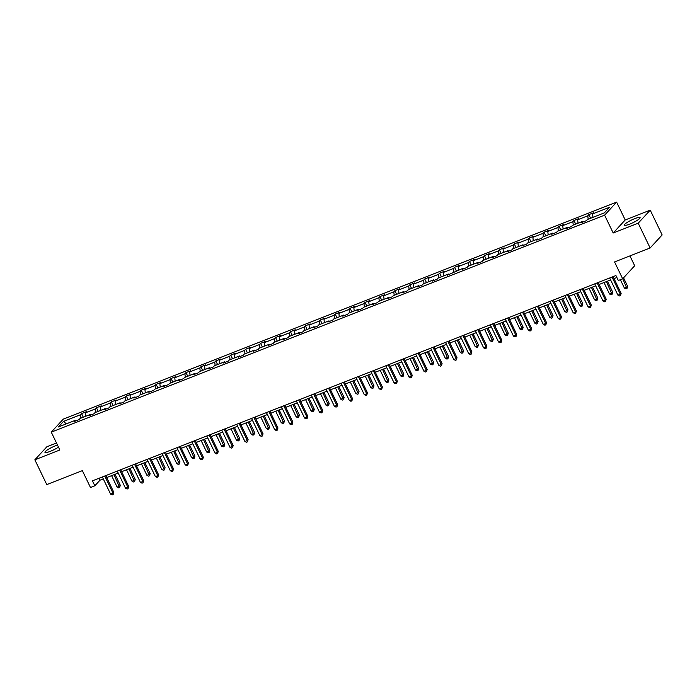 <?xml version="1.0" encoding="UTF-8"?>
<svg xmlns="http://www.w3.org/2000/svg" width="697" height="697" viewBox="0 0 697 697"><rect width="100%" height="100%" fill="white"/><g stroke="black" fill="none" stroke-linecap="round" stroke-linejoin="round"><path stroke-width="1.05" d="M57.502 445.087A8.713 1.499 -25.7 0 0 55.351 445.845A8.713 1.499 -25.7 0 0 44.965 452.379A8.713 1.499 -25.7 0 0 50.28 451.342A8.713 1.499 -25.7 0 0 58.478 447.126M629.722 224.112A8.713 1.499 -25.7 0 0 640.107 217.586A8.713 1.499 -25.7 0 0 634.784 218.614A8.713 1.499 -25.7 0 0 624.399 225.14A8.713 1.499 -25.7 0 0 629.722 224.112M650.223 210.154L625.209 219.964L613.194 232.998L638.199 223.197L650.223 210.154L662.15 234.95L650.135 247.984L614.554 261.941L622.665 278.791L634.679 265.757L629.94 255.904M638.199 223.197L650.135 247.984M56.492 442.996L46.865 446.768L34.85 459.802L46.777 484.589L82.359 470.641L90.471 487.499L94.827 485.792L99.976 480.207L103.287 478.909M616.618 202.121L63.288 419.106L51.273 432.149L604.604 215.155L616.618 202.121L625.209 219.964M80.843 418.165L80.46 414.759L81.549 413.582L83.291 417.207M66.337 423.854L63.532 421.397L80.46 414.759M85.626 416.292L85.243 412.885L86.332 411.709L81.549 413.582M85.243 412.885L95.376 408.912L96.465 407.728L98.216 411.352M100.551 410.437L100.159 407.031L101.248 405.854L96.465 407.728M100.159 407.031L110.3 403.058L111.389 401.881L113.132 405.506M115.467 404.582L115.083 401.184L116.172 400L111.389 401.881M115.083 401.184L125.225 397.203L126.314 396.027L128.056 399.651M130.391 398.736L130.008 395.33L131.097 394.153L126.314 396.027M130.008 395.33L140.141 391.357L141.23 390.172L142.972 393.796M145.316 392.881L144.924 389.484L146.013 388.299L141.23 390.172M144.924 389.484L155.065 385.502L156.154 384.326L157.897 387.95M160.232 387.035L159.848 383.629L160.937 382.444L156.154 384.326M159.848 383.629L169.99 379.656L171.07 378.471L172.821 382.095M175.156 381.181L174.773 377.774L175.853 376.598L171.07 378.471M174.773 377.774L184.905 373.801L185.994 372.616L187.737 376.241M190.072 375.326L189.689 371.928L190.778 370.743L185.994 372.616M189.689 371.928L199.83 367.946L200.919 366.77L202.661 370.395M204.996 369.48L204.613 366.073L205.702 364.897L200.919 366.77M204.613 366.073L214.746 362.1L215.835 360.915L217.586 364.54M219.921 363.625L219.529 360.218L220.618 359.042L215.835 360.915M219.529 360.218L229.67 356.245L230.759 355.069L232.502 358.694M234.837 357.77L234.453 354.372L235.542 353.187L230.759 355.069M234.453 354.372L244.595 350.391L245.684 349.214L247.426 352.839M249.761 351.924L249.378 348.517L250.467 347.341L245.684 349.214M249.378 348.517L259.511 344.545L260.6 343.36L262.342 346.984M264.686 346.069L264.294 342.671L265.383 341.486L260.6 343.36M264.294 342.671L274.435 338.69L275.524 337.514L277.267 341.138M279.602 340.223L279.218 336.817L280.307 335.632L275.524 337.514M279.218 336.817L289.36 332.844L290.44 331.659L292.191 335.283M294.526 334.368L294.134 330.962L295.223 329.786L290.44 331.659M294.134 330.962L304.275 326.989L305.364 325.813L307.107 329.428M309.442 328.514L309.059 325.116L310.148 323.931L305.364 325.813M309.059 325.116L319.2 321.134L320.289 319.958L322.031 323.582M324.366 322.667L323.983 319.261L325.072 318.085L320.289 319.958M323.983 319.261L334.116 315.288L335.205 314.103L336.956 317.727M339.291 316.813L338.899 313.406L339.988 312.23L335.205 314.103M338.899 313.406L349.04 309.433L350.129 308.257L351.872 311.881M354.207 310.958L353.823 307.56L354.912 306.375L350.129 308.257M353.823 307.56L363.965 303.587L365.054 302.402L366.796 306.027M369.131 305.112L368.748 301.705L369.828 300.529L365.054 302.402M368.748 301.705L378.88 297.732L379.97 296.547L381.712 300.172M384.056 299.257L383.664 295.859L384.753 294.674L379.97 296.547M383.664 295.859L393.805 291.877L394.894 290.701L396.637 294.326M398.972 293.411L398.588 290.004L399.677 288.828L394.894 290.701M398.588 290.004L408.73 286.031L409.81 284.846L411.561 288.471M413.896 287.556L413.504 284.149L414.593 282.973L409.81 284.846M413.504 284.149L423.645 280.177L424.734 279L426.477 282.625M428.812 281.701L428.428 278.303L429.518 277.118L424.734 279M428.428 278.303L438.57 274.322L439.659 273.146L441.401 276.77M443.736 275.855L443.353 272.449L444.442 271.272L439.659 273.146M443.353 272.449L453.486 268.476L454.575 267.291L456.317 270.915M458.661 270L458.269 266.602L459.358 265.418L454.575 267.291M458.269 266.602L468.41 262.621L469.499 261.445L471.242 265.069M473.577 264.154L473.193 260.748L474.282 259.563L469.499 261.445M473.193 260.748L483.335 256.775L484.424 255.59L486.166 259.214M488.501 258.299L488.118 254.893L489.198 253.717L484.424 255.59M488.118 254.893L498.25 250.92L499.34 249.735L501.082 253.359M503.417 252.445L503.034 249.047L504.123 247.862L499.34 249.735M503.034 249.047L513.175 245.065L514.264 243.889L516.007 247.513M518.341 246.599L517.958 243.192L519.047 242.016L514.264 243.889M517.958 243.192L528.091 239.219L529.18 238.034L530.931 241.659M533.266 240.744L532.874 237.337L533.963 236.161L529.18 238.034M532.874 237.337L543.015 233.364L544.104 232.188L545.847 235.813M548.182 234.889L547.798 231.491L548.887 230.306L544.104 232.188M547.798 231.491L557.94 227.51L559.029 226.333L560.771 229.958M563.106 229.043L562.723 225.636L563.812 224.46L559.029 226.333M562.723 225.636L572.856 221.663L573.945 220.479L575.687 224.103M578.031 223.188L577.639 219.79L578.728 218.605L573.945 220.479M577.639 219.79L587.78 215.809L588.869 214.632L590.612 218.257M592.947 217.342L592.563 213.935L593.652 212.751L588.869 214.632M592.563 213.935L609.492 207.297L604.36 212.864L587.432 219.503L586.343 220.679L581.559 222.561L582.648 221.376L572.507 225.358L571.418 226.534L566.635 228.407L567.724 227.231L557.591 231.204L556.502 232.389L551.719 234.262L552.808 233.077L542.667 237.058L541.578 238.235L536.795 240.117L537.884 238.932L527.742 242.905L526.662 244.089L521.879 245.963L522.959 244.786L512.826 248.759L511.737 249.944L506.954 251.817L508.043 250.632L497.902 254.614L496.813 255.79L492.03 257.663L493.119 256.487L482.986 260.46L481.897 261.645L477.114 263.518L478.203 262.342L468.062 266.315L466.973 267.491L462.189 269.373L463.278 268.188L447.274 275.219L448.354 274.043L438.221 278.016L437.132 279.201L432.349 281.074L433.438 279.889L423.297 283.871L422.208 285.047L417.425 286.92L418.514 285.744L408.372 289.717L407.292 290.902L402.509 292.775L403.598 291.599L393.457 295.572L392.367 296.748L387.584 298.63L388.673 297.445L378.532 301.426L377.443 302.603L372.66 304.476L373.749 303.3L363.616 307.272L362.527 308.457L357.744 310.331L358.833 309.146L348.692 313.127L347.603 314.303L342.819 316.185L343.909 315L333.767 318.973L332.678 320.158L327.904 322.031L328.984 320.855L318.851 324.828L317.762 326.013L312.979 327.886L314.068 326.701L303.927 330.683L302.838 331.859L298.055 333.732L299.144 332.556L289.002 336.529L287.922 337.714L283.139 339.587L284.228 338.411L274.087 342.384L272.997 343.56L268.214 345.442L269.303 344.257L259.162 348.239L258.073 349.415L253.29 351.288L254.379 350.112L244.246 354.085L243.157 355.27L238.374 357.143L239.463 355.958L229.322 359.94L228.233 361.116L223.449 362.998L224.539 361.813L214.397 365.786L213.308 366.97L208.534 368.844L209.614 367.667L199.481 371.64L198.392 372.817L193.609 374.698L194.698 373.514L184.557 377.495L183.468 378.671L178.685 380.545L179.774 379.368L169.641 383.341L168.552 384.526L163.769 386.399L164.858 385.223L154.717 389.196L153.628 390.372L148.844 392.254L149.933 391.069L139.792 395.042L138.703 396.227L133.92 398.1L135.009 396.924L124.876 400.897L123.787 402.082L119.004 403.955L120.093 402.77L109.952 406.752L108.863 407.928L104.08 409.801L105.169 408.625L95.027 412.598L93.947 413.783L89.164 415.656L90.244 414.48L80.111 418.453L79.022 419.629L74.239 421.511L75.328 420.326L58.4 426.965L63.532 421.397M622.665 278.791L618.309 280.499L615.93 275.542L92.44 480.834L94.827 485.792M90.88 414.985L90.244 414.48M95.768 412.31L95.376 408.912M105.805 409.13L105.169 408.625M110.684 406.464L110.3 403.058M120.72 403.275L120.093 402.77M125.608 400.609L125.225 397.203M135.645 397.429L135.009 396.924M140.533 394.755L140.141 391.357M150.569 391.575L149.933 391.069M155.448 388.909L155.065 385.502M165.485 385.72L164.858 385.223M170.373 383.054L169.99 379.656M180.41 379.874L179.774 379.368M185.297 377.208L184.905 373.801M195.334 374.019L194.698 373.514M200.213 371.353L199.83 367.946M210.25 368.173L209.614 367.667M215.138 365.498L214.746 362.1M225.175 362.318L224.539 361.813M230.054 359.652L229.67 356.245M240.09 356.463L239.463 355.958M244.978 353.797L244.595 350.391M255.015 350.617L254.379 350.112M259.903 347.942L259.511 344.545M269.939 344.762L269.303 344.257M274.818 342.096L274.435 338.69M284.855 338.916L284.228 338.411M289.743 336.242L289.36 332.844M299.78 333.061L299.144 332.556M304.659 330.395L304.275 326.989M314.704 327.207L314.068 326.701M319.583 324.541L319.2 321.134M329.62 321.361L328.984 320.855M334.508 318.686L334.116 315.288M344.545 315.506L343.909 315M349.424 312.84L349.04 309.433M359.46 309.651L358.833 309.146M364.348 306.985L363.965 303.587M374.385 303.805L373.749 303.3M379.273 301.13L378.88 297.732M389.309 297.95L388.673 297.445M394.188 295.284L393.805 291.877M404.225 292.104L403.598 291.599M409.113 289.429L408.73 286.031M419.15 286.249L418.514 285.744M424.029 283.583L423.645 280.177M434.074 280.394L433.438 279.889M438.953 277.728L438.57 274.322M448.99 274.548L448.354 274.043M453.878 271.874L453.486 268.476M463.914 268.693L463.278 268.188M468.793 266.027L468.41 262.621M478.83 262.847L478.203 262.342M483.718 260.173L483.335 256.775M493.755 256.993L493.119 256.487M498.643 254.327L498.25 250.92M508.679 251.138L508.043 250.632M513.558 248.472L513.175 245.065M523.595 245.292L522.959 244.786M528.483 242.617L528.091 239.219M538.52 239.437L537.884 238.932M543.399 236.771L543.015 233.364M553.435 233.582L552.808 233.077M558.323 230.916L557.94 227.51M568.36 227.736L567.724 227.231M573.248 225.061L572.856 221.663M583.284 221.881L582.648 221.376M588.163 219.215L587.78 215.809M613.194 232.998L604.604 215.155M34.85 459.802L59.864 449.992L51.273 432.149M106.719 477.558L118.202 473.054M121.635 471.712L133.127 467.208M136.56 465.857L148.052 461.353M151.476 460.011L162.967 455.498M166.4 454.156L177.892 449.652M181.325 448.302L192.816 443.797M196.24 442.456L207.732 437.943M211.165 436.601L222.657 432.096M226.089 430.746L237.572 426.242M241.005 424.9L252.497 420.396M255.93 419.045L267.421 414.541M270.845 413.199L282.337 408.686M285.77 407.344L297.262 402.84M300.695 401.489L312.178 396.985M315.61 395.643L327.102 391.139M330.535 389.789L342.027 385.284M345.451 383.942L356.942 379.429M360.375 378.088L371.867 373.583M375.3 372.233L386.791 367.728M390.215 366.387L401.707 361.874M405.14 360.532L416.632 356.028M420.064 354.677L431.548 350.173M434.98 348.831L446.472 344.327M449.905 342.976L461.397 338.472M464.821 337.13L476.312 332.617M479.745 331.275L491.237 326.771M494.67 325.421L506.161 320.916M509.585 319.575L521.077 315.07M524.51 313.72L536.002 309.215M539.434 307.865L550.918 303.361M554.35 302.019L565.842 297.514M569.275 296.164L580.767 291.66M584.191 290.318L595.682 285.805M599.115 284.463L610.607 279.959M614.04 278.608L616.871 277.502M99.035 478.247L99.976 480.207M75.964 420.831L75.328 420.326M612.053 277.058L620.33 294.256L617.934 295.188L609.666 277.998M613.09 276.657L621.14 293.367L620.33 294.256L620.478 295.554L619.52 295.929L617.934 295.188M621.14 293.367L620.478 295.554M620.365 279.697L624.434 288.14L626.821 287.208L627.64 286.328L623.554 277.833M627.64 286.328L626.969 288.514L622.735 278.713M626.969 288.514L626.011 288.889L624.434 288.14M597.137 282.912L605.405 300.102L603.018 301.043L594.741 283.853M598.174 282.503L606.216 299.222L605.405 300.102L605.554 301.409L604.595 301.784L603.018 301.043M606.216 299.222L605.554 301.409M582.213 288.767L590.481 305.957L588.094 306.889L579.817 289.699M583.25 288.358L591.3 305.077L590.481 305.957L590.629 307.264L589.679 307.638L588.094 306.889M591.3 305.077L590.629 307.264M604.003 282.546L609.509 293.995L612.715 292.174L607.436 281.205M612.715 292.174L612.053 294.361L606.39 281.605M612.053 294.361L611.095 294.735L609.509 293.995M589.078 288.401L594.593 299.849L597.791 298.028L592.511 287.051M597.791 298.028L597.129 300.215L591.474 287.46M597.129 300.215L596.17 300.59L594.593 299.849M567.288 294.613L575.565 311.803L573.169 312.744L564.901 295.554M568.334 294.204L576.375 310.923L575.565 311.803L575.713 313.11L574.755 313.484L573.169 312.744M576.375 310.923L575.713 313.11M574.162 294.247L579.669 305.695L582.056 304.763L582.875 303.875L577.586 292.906M582.875 303.875L582.204 306.061L576.55 293.315M582.204 306.061L581.246 306.445L579.669 305.695M552.372 300.468L560.641 317.658L558.253 318.599L549.977 301.409M553.409 300.058L561.451 316.778L560.641 317.658L560.789 318.965L559.83 319.339L558.253 318.599M561.451 316.778L560.789 318.965M559.238 300.102L564.744 311.55L567.14 310.609L567.95 309.729L562.671 298.752M567.95 309.729L567.288 311.916L561.625 299.161M567.288 311.916L566.33 312.291L564.744 311.55M537.448 306.323L545.725 323.513L543.329 324.445L535.061 307.255M538.485 305.913L546.535 322.624L545.725 323.513L545.864 324.819L544.915 325.194L543.329 324.445M546.535 322.624L545.864 324.819M544.313 305.957L549.828 317.396L552.216 316.464L553.026 315.584L547.746 304.606M553.026 315.584L552.364 317.771L546.709 305.016M552.364 317.771L551.405 318.146L549.828 317.396M522.523 312.169L530.8 329.359L528.413 330.3L520.136 313.11M523.569 311.759L531.611 328.479L530.8 329.359L530.948 330.666L529.99 331.04L528.413 330.3M531.611 328.479L530.948 330.666M529.398 311.803L534.904 323.251L538.11 321.43L532.83 310.461M538.11 321.43L537.439 323.617L531.785 310.871M537.439 323.617L536.49 323.992L534.904 323.251M507.608 318.024L515.876 335.213L513.489 336.146L505.212 318.956M508.644 317.614L516.695 334.333L515.876 335.213L516.024 336.52L515.066 336.895L513.489 336.146M516.695 334.333L516.024 336.52M514.473 317.658L519.988 329.106L523.186 327.285L517.906 316.307M523.186 327.285L522.523 329.472L516.869 316.717M522.523 329.472L521.565 329.847L519.988 329.106M492.683 323.87L500.96 341.06L498.564 342L490.296 324.811M493.729 323.469L501.77 340.18L500.96 341.06L501.108 342.366L500.15 342.741L498.564 342M501.77 340.18L501.108 342.366M499.557 323.504L505.064 334.952L507.451 334.02L508.27 333.14L502.981 322.162M508.27 333.14L507.599 335.327L501.945 322.572M507.599 335.327L506.641 335.701L505.064 334.952M477.767 329.725L486.036 346.914L483.648 347.855L475.371 330.666M478.804 329.315L486.846 346.034L486.036 346.914L486.184 348.221L485.225 348.596L483.648 347.855M486.846 346.034L486.184 348.221M462.843 335.579L471.12 352.769L468.724 353.701L460.447 336.512M463.88 335.17L471.93 351.889L471.12 352.769L471.259 354.076L470.309 354.451L468.724 353.701M471.93 351.889L471.259 354.076M447.918 341.425L456.195 358.615L453.799 359.556L445.531 342.366M448.964 341.016L457.005 357.735L456.195 358.615L456.343 359.922L455.385 360.297L453.799 359.556M457.005 357.735L456.343 359.922M433.003 347.28L441.271 364.47L438.883 365.411L430.607 348.212M434.039 346.871L442.081 363.59L441.271 364.47L441.419 365.777L440.46 366.152L438.883 365.411M442.081 363.59L441.419 365.777M418.078 353.126L426.355 370.325L423.959 371.257L415.691 354.067M419.115 352.726L427.165 369.436L426.355 370.325L426.503 371.623L425.545 372.006L423.959 371.257M427.165 369.436L426.503 371.623M403.154 358.981L411.43 376.171L409.043 377.112L400.766 359.922M404.199 358.572L412.241 375.291L411.43 376.171L411.578 377.478L410.62 377.852L409.043 377.112M412.241 375.291L411.578 377.478M388.238 364.836L396.506 382.026L394.119 382.958L385.842 365.768M389.274 364.426L397.325 381.146L396.506 382.026L396.654 383.333L395.696 383.707L394.119 382.958M397.325 381.146L396.654 383.333M373.313 370.682L381.59 387.872L379.194 388.813L370.926 371.623M374.359 370.281L382.4 386.992L381.59 387.872L381.738 389.179L380.78 389.553L379.194 388.813M382.4 386.992L381.738 389.179M358.397 376.537L366.666 393.727L364.278 394.668L356.001 377.478M359.434 376.127L367.476 392.847L366.666 393.727L366.814 395.033L365.855 395.408L364.278 394.668M367.476 392.847L366.814 395.033M343.473 382.392L351.75 399.581L349.354 400.514L341.086 383.324M344.51 381.982L352.56 398.701L351.75 399.581L351.889 400.888L350.94 401.263L349.354 400.514M352.56 398.701L351.889 400.888M484.633 329.359L490.139 340.807L493.345 338.986L488.066 328.017M493.345 338.986L492.683 341.173L487.02 328.418M492.683 341.173L491.725 341.547L490.139 340.807M469.708 335.213L475.223 346.653L477.611 345.721L478.421 344.841L473.141 333.863M478.421 344.841L477.759 347.028L472.104 334.272M477.759 347.028L476.8 347.402L475.223 346.653M454.792 341.06L460.299 352.508L463.505 350.687L458.217 339.718M463.505 350.687L462.834 352.874L457.18 340.127M462.834 352.874L461.884 353.248L460.299 352.508M439.868 346.914L445.374 358.363L447.77 357.422L448.58 356.542L443.301 345.564M448.58 356.542L447.918 358.728L442.264 345.973M447.918 358.728L446.96 359.103L445.374 358.363M424.943 352.76L430.458 364.209L432.846 363.276L433.656 362.396L428.376 351.419M433.656 362.396L432.994 364.583L427.339 351.828M432.994 364.583L432.035 364.958L430.458 364.209M410.028 358.615L415.534 370.063L418.74 368.243L413.46 357.273M418.74 368.243L418.069 370.429L412.415 357.674M418.069 370.429L417.12 370.804L415.534 370.063M395.103 364.47L400.618 375.918L403.816 374.097L398.536 363.12M403.816 374.097L403.154 376.284L397.499 363.529M403.154 376.284L402.195 376.659L400.618 375.918M380.187 370.316L385.694 381.764L388.081 380.832L388.9 379.943L383.611 368.974M388.9 379.943L388.229 382.13L382.575 369.384M388.229 382.13L387.271 382.514L385.694 381.764M365.263 376.171L370.769 387.619L373.975 385.798L368.696 374.829M373.975 385.798L373.313 387.985L367.65 375.23M373.313 387.985L372.355 388.36L370.769 387.619M350.338 382.026L355.853 393.465L358.241 392.533L359.051 391.653L353.771 380.675M359.051 391.653L358.389 393.84L352.734 381.085M358.389 393.84L357.43 394.214L355.853 393.465M328.548 388.238L336.825 405.427L334.429 406.368L326.161 389.179M329.594 387.828L337.636 404.548L336.825 405.427L336.973 406.734L336.015 407.109L334.429 406.368M337.636 404.548L336.973 406.734M335.423 387.872L340.929 399.32L344.135 397.499L338.855 386.53M344.135 397.499L343.464 399.686L337.81 386.94M343.464 399.686L342.515 400.061L340.929 399.32M313.633 394.093L321.901 411.282L319.514 412.215L311.237 395.025M314.669 393.683L322.72 410.402L321.901 411.282L322.049 412.589L321.09 412.964L319.514 412.215M322.72 410.402L322.049 412.589M320.498 393.727L326.004 405.175L328.4 404.234L329.211 403.354L323.931 392.376M329.211 403.354L328.548 405.541L322.894 392.786M328.548 405.541L327.59 405.915L326.004 405.175M298.708 399.939L306.985 417.128L304.589 418.069L296.321 400.88M299.745 399.538L307.795 416.248L306.985 417.128L307.133 418.435L306.175 418.81L304.589 418.069M307.795 416.248L307.133 418.435M305.574 399.573L311.089 411.021L313.476 410.089L314.286 409.209L309.006 398.231M314.286 409.209L313.624 411.396L307.969 398.64M313.624 411.396L312.665 411.77L311.089 411.021M283.792 405.793L292.06 422.983L289.673 423.924L281.396 406.734M284.829 405.384L292.871 422.103L292.06 422.983L292.209 424.29L291.25 424.665L289.673 423.924M292.871 422.103L292.209 424.29M290.658 405.427L296.164 416.876L299.37 415.055L294.09 404.086M299.37 415.055L298.699 417.242L293.045 404.487M298.699 417.242L297.75 417.616L296.164 416.876M268.868 411.648L277.136 428.838L274.749 429.77L266.472 412.58M269.905 411.239L277.955 427.958L277.136 428.838L277.284 430.145L276.334 430.519L274.749 429.77M277.955 427.958L277.284 430.145M275.733 411.282L281.248 422.73L284.446 420.91L279.166 409.932M284.446 420.91L283.784 423.096L278.129 410.341M283.784 423.096L282.825 423.471L281.248 422.73M253.943 417.494L262.22 434.684L259.824 435.625L251.556 418.435M254.989 417.085L263.03 433.804L262.22 434.684L262.368 435.991L261.41 436.366L259.824 435.625M263.03 433.804L262.368 435.991M260.817 417.128L266.324 428.577L268.711 427.644L269.53 426.756L264.241 415.787M269.53 426.756L268.859 428.943L263.205 416.196M268.859 428.943L267.901 429.317L266.324 428.577M239.027 423.349L247.296 440.539L244.908 441.48L236.632 424.281M240.064 422.94L248.106 439.659L247.296 440.539L247.444 441.846L246.485 442.22L244.908 441.48M248.106 439.659L247.444 441.846M245.893 422.983L251.399 434.431L253.795 433.49L254.605 432.61L249.326 421.633M254.605 432.61L253.943 434.797L248.28 422.042M253.943 434.797L252.985 435.172L251.399 434.431M224.103 429.195L232.38 446.394L229.984 447.326L221.716 430.136M225.14 428.794L233.19 445.505L232.38 446.394L232.519 447.692L231.57 448.075L229.984 447.326M233.19 445.505L232.519 447.692M230.968 428.838L236.483 440.277L238.871 439.345L239.681 438.465L234.401 427.488M239.681 438.465L239.019 440.652L233.364 427.897M239.019 440.652L238.06 441.027L236.483 440.277M209.178 435.05L217.455 452.24L215.068 453.181L206.791 435.991M210.224 434.64L218.266 451.36L217.455 452.24L217.603 453.547L216.645 453.921L215.068 453.181M218.266 451.36L217.603 453.547M216.053 434.684L221.559 446.132L224.765 444.311L219.485 433.342M224.765 444.311L224.094 446.498L218.44 433.743M224.094 446.498L223.145 446.873L221.559 446.132M194.263 440.905L202.531 458.095L200.144 459.027L191.867 441.837M195.299 440.495L203.35 457.215L202.531 458.095L202.679 459.401L201.721 459.776L200.144 459.027M203.35 457.215L202.679 459.401M201.128 440.539L206.634 451.987L209.03 451.046L209.841 450.166L204.561 439.188M209.841 450.166L209.178 452.353L203.524 439.598M209.178 452.353L208.22 452.728L206.634 451.987M179.338 446.751L187.615 463.941L185.219 464.882L176.951 447.692M180.375 446.35L188.425 463.061L187.615 463.941L187.763 465.248L186.805 465.622L185.219 464.882M188.425 463.061L187.763 465.248M186.212 446.385L191.719 457.833L194.106 456.901L194.925 456.021L189.636 445.043M194.925 456.021L194.254 458.208L188.599 445.453M194.254 458.208L193.296 458.582L191.719 457.833M164.422 452.606L172.69 469.795L170.303 470.736L162.026 453.547M165.459 452.196L173.501 468.915L172.69 469.795L172.839 471.102L171.88 471.477L170.303 470.736M173.501 468.915L172.839 471.102M171.288 452.24L176.794 463.688L180 461.867L174.72 450.898M180 461.867L179.338 464.054L173.675 451.299M179.338 464.054L178.38 464.429L176.794 463.688M149.498 458.46L157.775 475.65L155.379 476.582L147.102 459.393M150.535 458.051L158.585 474.77L157.775 475.65L157.914 476.957L156.964 477.332L155.379 476.582M158.585 474.77L157.914 476.957M156.363 458.095L161.878 469.534L164.265 468.602L165.076 467.722L159.796 456.744M165.076 467.722L164.414 469.909L158.759 457.154M164.414 469.909L163.455 470.283L161.878 469.534M134.573 464.307L142.85 481.496L140.454 482.437L132.186 465.248M135.619 463.897L143.66 480.616L142.85 481.496L142.998 482.803L142.04 483.178L140.454 482.437M143.66 480.616L142.998 482.803M141.447 463.941L146.954 475.389L150.16 473.568L144.871 462.599M150.16 473.568L149.489 475.755L143.835 463.008M149.489 475.755L148.539 476.129L146.954 475.389M119.657 470.161L127.926 487.351L125.538 488.292L117.262 471.094M120.694 469.752L128.736 486.471L127.926 487.351L128.074 488.658L127.115 489.033L125.538 488.292M128.736 486.471L128.074 488.658M126.523 469.795L132.029 481.244L134.425 480.303L135.235 479.423L129.956 468.445M135.235 479.423L134.573 481.61L128.919 468.854M134.573 481.61L133.615 481.984L132.029 481.244M104.733 476.007L113.01 493.206L110.614 494.138L102.346 476.948M105.77 475.607L113.82 492.317L113.01 493.206L113.149 494.504L112.2 494.879L110.614 494.138M113.82 492.317L113.149 494.504M111.598 475.642L117.113 487.09L119.501 486.157L120.311 485.278L115.031 474.3M120.311 485.278L119.649 487.464L113.994 474.709M119.649 487.464L118.69 487.839L117.113 487.09"/></g></svg>
